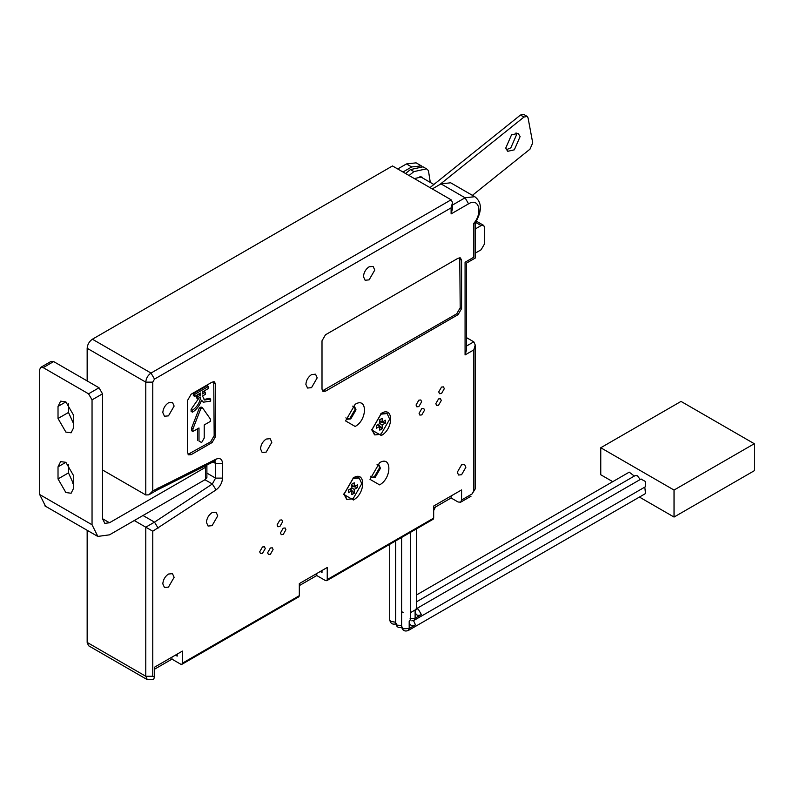<?xml version="1.0" encoding="UTF-8"?>
<svg xmlns="http://www.w3.org/2000/svg" width="794" height="794" viewBox="0 0 794 794"><rect width="100%" height="100%" fill="white"/><g stroke="black" fill="none" stroke-linecap="round" stroke-linejoin="round"><path stroke-width="1.19" d="M640.242 479.497L637.403 475.785L635.18 475.566L416.423 601.862M421.396 614.596C417.614 616.323 415.52 615.112 415.113 610.963L415.113 618.218L421.396 614.596L418.259 609.157L416.423 608.78M612.74 481.67L600.76 474.752L600.76 447.747L681.024 401.417L754.3 443.727L754.3 470.723L674.037 517.053L639.428 497.074M674.037 517.053L674.037 490.057L600.76 447.747M645.403 486.762L645.552 481.551L640.966 479.08M401.605 537.469L401.605 626.684C402.36 630.496 404.583 631.776 408.265 630.525L645.552 493.531L644.807 487.337M634.307 476.072L629.245 472.142L416.423 595.014M674.037 490.057L754.3 443.727M410.488 612.65L417.227 608.76M415.47 624.868C411.679 626.595 409.585 625.384 409.188 621.245L409.188 628.491L415.47 624.868L413.356 620.223M402.042 611.866L403.074 612.462M51.084 361.399L53.655 361.578L43.194 367.622L40.613 367.443L39.7 369.637L39.7 494.543L45.496 506.195M88.551 393.814L99.022 387.77L102.515 393.814L92.044 399.858L88.551 393.814L43.194 367.622M99.022 387.77L53.655 361.578M92.044 399.858L92.044 524.765L97.841 536.416L109.493 534.838L205.457 479.437L205.457 467.348L109.493 522.75L104.828 523.385L102.515 518.72L102.515 393.814M73.723 484.459L68.492 472.887L68.492 464.341M73.723 424.016L68.492 412.453L68.492 403.898M73.723 488.002L73.723 475.914L65.872 462.316L60.632 461.602L58.022 466.842L58.022 478.931L65.872 492.528L71.113 493.243L73.723 488.002M58.022 406.409L58.022 418.498L65.872 432.095L71.113 432.799L73.723 427.559L73.723 415.47L65.872 401.873L60.632 401.159L58.022 406.409L65.872 401.873M73.723 482.96L72.81 483.486M206.887 477.263L205.457 479.437M205.457 467.348L206.897 465.463M214.797 461.304L214.578 459.885M523.712 114.405L520.477 115.041L429.981 187.602M439.648 184.665L523.971 117.055L527.206 116.42L528.06 117.879L532.724 142.88L529.965 149.193L472.4 195.344M423.004 166.819L410.419 169.598L413.902 171.613L426.487 168.834L428.423 170.541L430.179 181.637M413.902 171.613L409.049 175.514M415.173 178.402L421.753 176.923L423.083 178.263M506.304 149.768L510.84 147.813L516.636 134.543L516.06 132.866M405.555 173.499L410.419 169.598M511.534 134.831L518.115 133.352L520.12 136.558L514.323 149.828L507.753 151.297L505.738 148.091L511.534 134.831M475.239 228.99L481.124 225.585L483.705 225.417L484.618 227.6L484.618 243.718L481.124 249.763L475.239 253.167M466.525 263.082L475.259 258.04L475.239 222.886L473.8 223.362C483.02 212.663 478.881 197.21 468.559 203.83L451.111 213.904L451.111 207.859L154.502 379.105L152.766 382.132L152.766 490.92L216.067 459.15C220.017 457.632 222.181 459.061 222.548 463.448L222.548 478.107C222.181 482.921 220.017 486.851 216.067 489.888L152.766 531.216L152.766 676.27L154.502 677.282L153.47 679.545M466.515 263.112L466.515 350.045L465.076 354.928L465.076 262.258C466.951 263.34 466.951 263.34 465.076 262.258L473.8 257.216C475.675 258.308 475.675 258.308 473.8 257.216C475.675 258.308 475.675 258.308 473.8 257.216L473.8 223.362M452.54 208.514L451.111 213.904M87.161 380.922L87.161 348.278C87.489 344.447 89.236 341.42 92.392 339.217L392.494 165.956L451.111 199.8L452.54 202.47L451.111 207.859M102.515 469.969L145.778 494.95L148.806 494.851L152.766 490.92M214.549 461.185L156.914 490.186L158.115 487.824M142.989 515.505L154.502 522.144L158.115 528.119M134.265 520.536L152.766 531.216M316.766 573.526L316.766 575.541L325.49 580.573L326.781 580.662L327.237 579.57L433.673 518.125L433.216 519.216M154.502 669.223L171.951 659.149L180.675 664.181L181.965 664.27L182.422 663.179L182.422 651.09L154.502 667.208L154.502 677.282M182.422 663.179L299.318 595.689L298.862 596.78M402.965 172L411.679 166.958L421.356 165.877M397.725 168.973L406.449 163.941L416.116 162.849M88.531 645.711L87.161 642.425L87.161 530.293M378.331 424.383L382.162 428.79L382.162 424.919L385.517 422.994L379.79 421.872M377.408 424.919L379.79 426.299L376.435 428.234L376.435 425.485L379.79 423.549L382.162 424.919M382.162 428.79L379.79 430.159L379.79 426.299M379.79 420.8L382.162 422.17L382.162 418.309L379.79 419.689L379.79 423.549M385.517 422.994L385.517 420.244L382.162 422.17M372.257 429.276L374.808 434.923L380.971 434.308L389.695 419.202L387.144 413.555L380.971 414.16L372.257 429.276M350.422 488.856L354.253 493.253L354.253 489.392L357.598 487.466L351.871 486.345M349.489 489.392L351.871 490.771L348.526 492.697L348.526 489.948L351.871 488.022L354.253 489.392M354.253 493.253L351.871 494.632L351.871 490.771M351.871 485.273L354.253 486.643L354.253 482.782L351.871 484.151L351.871 488.022M357.598 487.466L357.598 484.717L354.253 486.643M344.338 493.739L346.889 499.386L353.062 498.781L361.786 483.665L359.225 478.018L353.062 478.633L344.338 493.739M192.892 429.058L192.892 431.489L198.996 427.966L198.996 441.057L201.616 442.566L204.227 438.04L204.227 424.939L210.341 421.416L210.341 418.984L202.49 407.818L200.743 408.821L192.892 429.058L191.493 428.254L191.493 430.685L192.892 431.489M202.49 407.818L201.09 407.014L199.344 408.017L200.743 408.821M199.344 408.017L191.493 428.254M200.217 441.762L198.996 441.057M197.597 428.77L197.597 440.253M201.567 400.206C199.681 405.575 196.654 409.565 192.495 412.175L192.495 410.161C197.031 407.104 199.751 402.737 200.654 397.069L197.845 398.687L197.845 396.672L200.703 395.025L200.703 392.941L194.728 396.385L194.728 394.37L208.425 386.47L208.425 388.484L202.45 391.928L202.45 394.013L205.448 392.286L205.448 394.3L202.48 396.007L204.584 400.007L210.648 399.064L210.648 401.089L203.433 402.191L201.567 400.206M198.976 398.032L191.096 409.357L191.096 411.371L192.495 412.175M203.403 402.181L201.339 400.891M203.989 399.561L209.259 398.26L210.648 399.064M202.45 392.405L204.058 391.472L205.448 392.286M194.728 396.385L193.329 395.581L193.329 393.566L207.026 385.656L208.425 386.47M193.329 393.566L194.728 394.37M197.845 398.687L196.446 397.883L196.446 395.869L199.304 393.745M199.304 394.221L200.703 395.025M196.446 395.869L197.845 396.672M191.096 409.357L192.495 410.161M191.146 394.211L212.087 382.132L214.41 381.815L215.571 384.147L215.571 436.521L212.087 442.566L191.146 454.654L188.565 454.833L187.652 452.64L187.652 400.255L191.146 394.211M213.755 381.656L214.172 435.717L210.688 441.762L188.079 454.327M299.318 595.689L299.318 583.6L327.237 567.482L327.237 579.57M433.673 508.051L451.111 497.977L458.098 502.007L460.669 502.175L461.582 499.992L461.582 489.918L433.673 506.036L433.673 518.125M461.582 499.992L472.053 493.947L473.8 490.92L473.8 349.896L475.239 345.023L473.8 341.837L466.515 337.639M353.409 477.829C365.786 470.078 365.786 493.451 353.409 499.992L343.812 494.444L353.409 477.829M379.582 462.713C391.958 454.962 391.958 478.345 379.582 484.876L369.984 479.338L379.582 462.713M381.328 413.356C393.695 405.605 393.695 428.978 381.328 435.519L371.731 429.981L381.328 413.356M355.156 404.295C367.533 396.534 367.533 419.917 355.156 426.457L345.559 420.909L355.156 404.295M363.454 276.6C363.811 272.451 365.697 269.186 369.111 266.804L373.111 266.407L374.768 270.069L369.111 279.865L365.111 280.262L363.454 276.6M416.046 405L418.835 400.156L420.81 399.968L421.634 401.774L418.835 406.607L416.86 406.806L416.046 405M438.725 391.899L441.524 387.065L443.489 386.867L444.312 388.683L441.524 393.516L439.548 393.705L438.725 391.899M305.879 384.385C306.236 380.237 308.122 376.971 311.536 374.589L315.536 374.192L317.193 377.855L311.536 387.651L307.536 388.048L305.879 384.385M162.81 412.592C163.167 408.444 165.053 405.178 168.467 402.796L172.467 402.399L174.124 406.062L168.467 415.858L164.467 416.255L162.81 412.592M260.511 448.858C260.879 444.709 262.764 441.444 266.169 439.062L270.168 438.665L271.826 442.327L266.169 452.123L262.169 452.52L260.511 448.858M206.43 522.392C206.787 518.244 208.673 514.978 212.087 512.596L216.087 512.199L217.735 515.862L212.087 525.658L208.088 526.055L206.43 522.392M277.066 524.943L279.855 520.11L281.83 519.911L282.644 521.718L279.855 526.551L277.88 526.75L277.066 524.943M259.688 551.81L262.477 546.967L264.452 546.778L265.265 548.585L262.477 553.418L260.501 553.616L259.688 551.81M267.628 552.743L270.357 548.009L272.292 547.81L273.086 549.587L270.357 554.311L268.422 554.51L267.628 552.743M162.81 583.838C163.167 579.689 165.053 576.424 168.467 574.042L172.467 573.645L174.124 577.307L168.467 587.103L164.467 587.5L162.81 583.838M435.817 403.65L438.556 398.916L440.481 398.727L441.285 400.494L438.556 405.228L436.621 405.426L435.817 403.65M419.073 413.327L421.803 408.592L423.738 408.404L424.532 410.17L421.803 414.905L419.867 415.093L419.073 413.327M457.294 472.241L461.582 464.818L464.619 464.52L465.87 467.289L461.582 474.723L458.555 475.02L457.294 472.241M280.461 532.903L283.19 528.169L285.125 527.97L285.919 529.747L283.19 534.471L281.255 534.67L280.461 532.903M322.007 340.825L325.49 334.78L458.098 258.229L460.421 257.911L461.582 260.243L461.582 308.598L458.098 314.642L325.49 391.194L322.92 391.373L322.007 389.179L322.007 340.825M316.766 575.541L299.318 585.615M432.273 188.922L440.998 183.88L450.664 182.799M320.26 571.511L322.007 572.514L322.007 570.499M175.444 655.119L177.191 656.122L177.191 654.107M451.111 497.977L451.111 495.962M171.951 659.149L171.951 657.134M459.766 257.752L460.192 307.784L456.699 313.829L322.424 390.866M371.106 477.393L374.341 476.817L379.582 467.755L378.46 464.659M346.68 418.964L349.916 418.398L355.156 409.327L354.035 406.24M374.55 434.765L371.741 429.455M380.882 413.624L386.877 413.406M346.631 499.228L343.822 493.928M352.963 478.097L358.957 477.879M370.322 476.241L371.513 477.69L375.215 477.323L380.455 468.262L378.917 464.867L377.061 464.559M345.896 417.813L347.087 419.262L350.789 418.895L356.03 409.833L354.491 406.439L352.635 406.131M410.081 618.725L415.113 618.218L414.2 620.253L411.818 620.848M415.113 610.963L416.413 609.296M395.67 540.893L395.67 623.26L396.97 625.067L401.605 625.672M401.605 626.794L403.471 628.769L409.188 628.491L408.136 630.595M409.188 621.245L410.488 619.449M389.745 619.975L390.559 621.315L395.63 622.258M92.044 524.765L39.7 494.543M109.493 522.75L102.515 518.72M58.022 418.498L68.492 412.453M58.022 466.842L65.872 462.316M58.022 478.931L68.492 472.887M523.971 117.055L520.477 115.041M481.124 225.585L475.636 222.419M452.56 205.011L465.076 197.785L468.559 203.83M145.778 494.95L145.778 382.132C146.116 378.291 147.863 375.264 151.019 373.061L154.502 379.105M92.392 339.217L151.019 373.061L451.111 199.8M87.161 348.278L145.778 382.132L152.766 382.132M214.886 461.493L216.067 459.15M153.48 679.535L147.317 679.664L145.778 676.27L145.778 527.186L154.502 522.144L212.335 483.993L215.571 478.107L215.571 463.448L222.548 463.448M213.437 462.217L215.571 463.448L214.926 461.483M206.897 473.095L215.571 478.107L222.548 478.107M204.951 479.735L212.335 483.993L216.067 489.888M87.161 642.425L145.778 676.27L152.766 676.27M406.449 163.941L411.679 166.958M189.746 453.85L191.146 454.654M210.688 441.762L212.087 442.566M214.172 435.717L215.571 436.521M214.172 383.333L215.571 384.147M473.8 349.896L465.076 354.928M440.998 183.88L465.076 197.785L474.743 196.694M466.515 346.035L473.8 341.837M324.101 390.39L325.49 391.194M456.699 313.829L458.098 314.642M460.192 307.784L461.582 308.598M460.192 259.44L461.582 260.243M472.053 493.947L475.239 488.906L475.239 345.023M473.8 490.92L475.239 488.896M433.673 510.066L435.291 507.118M380.455 434.01L381.328 435.519M352.536 498.473L353.409 499.992M416.344 609.613L416.423 528.913M395.67 623.26C396.424 627.071 398.648 628.352 402.33 627.101M410.488 532.337L410.538 620.045M396.404 623.677C392.702 624.928 390.489 623.637 389.735 619.836L389.735 544.317M645.552 486.682L414.2 620.253M641.115 478.99L416.036 608.938M51.193 361.33L40.722 367.374M206.897 477.422L206.897 465.334M44.811 505.847L97.156 536.059M523.613 114.336L527.097 116.351M422.954 166.79L426.438 168.804M476.42 221.198L483.596 225.347M452.56 202.976L452.56 209.02M157.013 490.136L149.252 494.612M326.731 580.702L433.157 519.246M181.915 664.31L298.812 596.82M421.554 165.986L416.324 162.959M147.317 679.664L88.69 645.82M474.941 196.813L450.863 182.908M460.56 502.245L471.031 496.2M475.169 223.094C482.196 211.125 482.117 202.361 474.931 196.803M374.282 434.616L374.808 434.923M387.144 413.555L386.618 413.247M346.373 499.089L346.889 499.386M359.225 478.018L358.709 477.72M435.42 507.038L433.673 510.562M433.861 184.486L419.927 176.437"/></g></svg>
